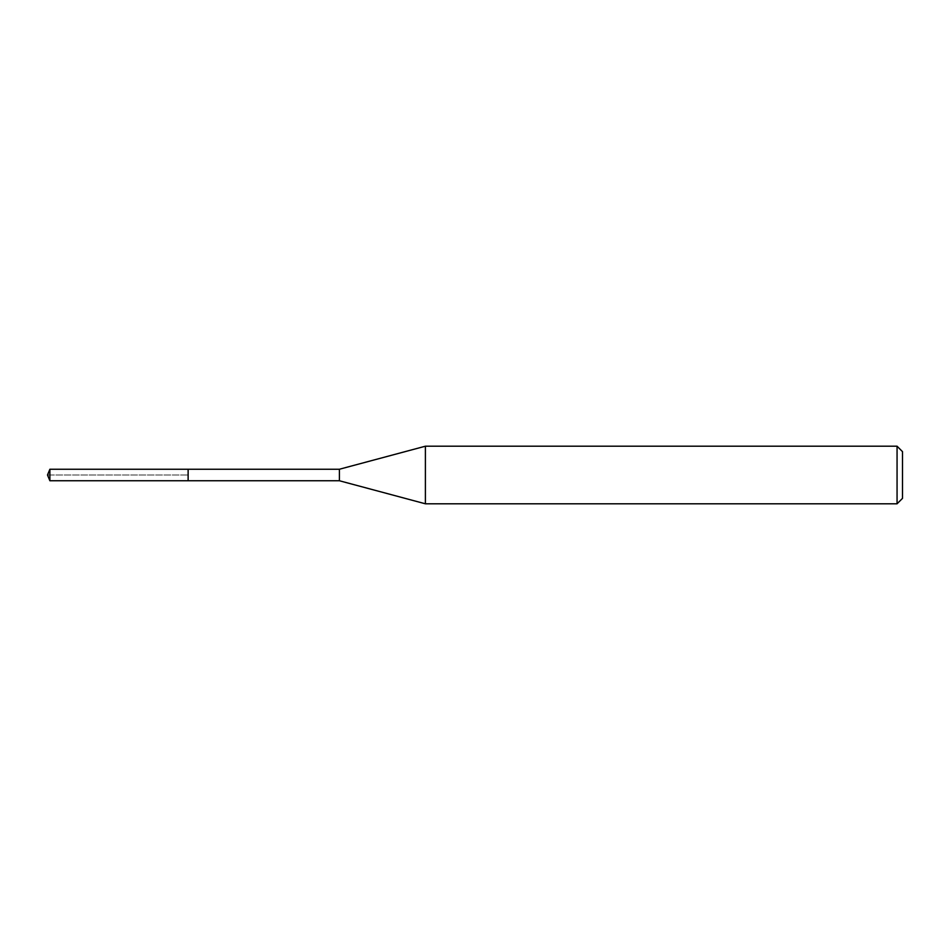 <?xml version="1.0" encoding="UTF-8"?>
<svg xmlns="http://www.w3.org/2000/svg" width="950" height="950" viewBox="0 0 950 950"><rect width="100%" height="100%" fill="white"/><g stroke="black" fill="none" stroke-linecap="round" stroke-linejoin="round"><path stroke-width="0.71" stroke-dasharray="4.75 3.56" d="M49.887 480.759L49.887 469.241M188.124 469.241L188.124 480.759L188.124 469.241M897.061 446.203L897.061 503.797M425.398 503.797L425.398 446.203M339.411 469.241L339.411 480.759M47.5 475L188.124 475L47.5 475"/><path stroke-width="1.43" d="M49.887 480.759L47.5 475L49.887 469.241L49.887 480.759L188.124 480.759L188.124 469.241L188.124 480.759L339.411 480.759L339.411 469.241L425.398 446.203L897.061 446.203L902.5 451.642L902.5 498.358L902.5 451.642M49.887 469.241L339.411 469.241M425.398 446.203L425.398 503.797L897.061 503.797L897.061 446.203M897.061 503.797L902.5 498.358M339.411 480.759L425.398 503.797"/></g></svg>

